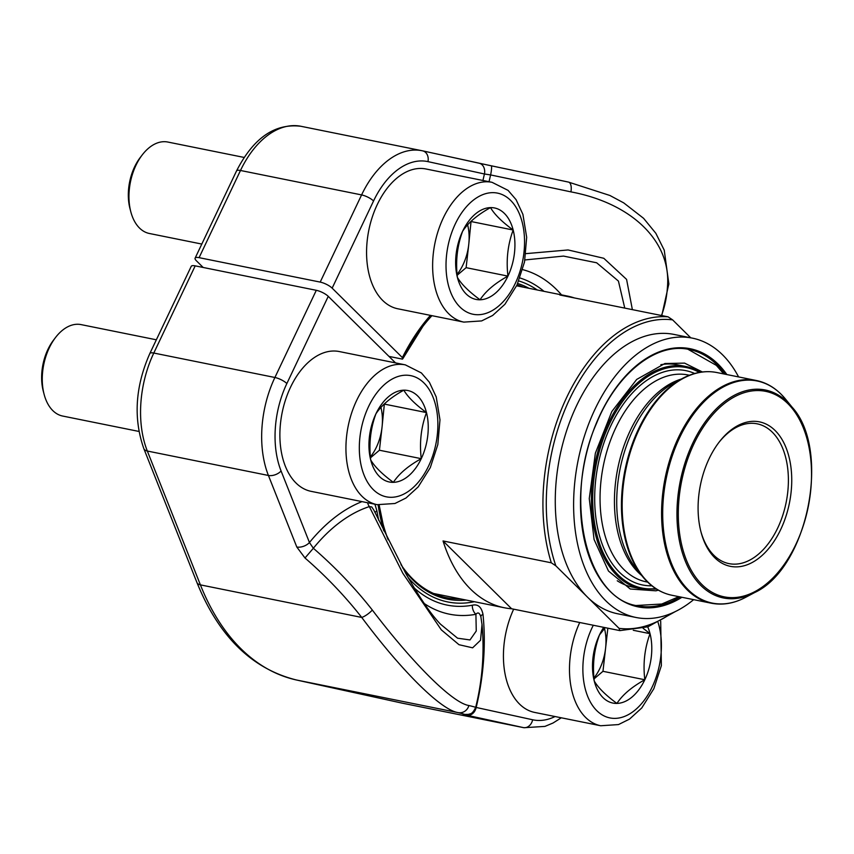 <?xml version="1.0" encoding="UTF-8"?>
<svg xmlns="http://www.w3.org/2000/svg" width="854" height="854" viewBox="0 0 854 854"><rect width="100%" height="100%" fill="white"/><g stroke="black" fill="none" stroke-linecap="round" stroke-linejoin="round"><path stroke-width="1.28" d="M738.593 376.924A142.49 87.802 101.4 0 0 722.569 354.826A142.49 87.802 101.4 0 0 692.359 338.131A142.49 87.802 101.4 0 0 578.105 460.434A142.49 87.802 101.4 0 0 635.984 617.474L617.634 613.77A142.49 87.802 -78.6 0 1 587.435 597.074L619.033 628.33L619.876 630.615L511.621 608.763A159.004 97.975 101.4 0 1 504.276 607.749L433.608 593.487M504.276 607.749A159.004 97.975 101.4 0 1 443.045 540.956L551.31 562.807L555.837 565.828L587.435 597.074A142.49 87.802 -78.6 0 1 566.725 430.384A142.49 87.802 -78.6 0 1 674.009 334.426L692.359 338.131M551.31 562.807A159.004 97.975 -78.6 0 1 566.736 397.334A159.004 97.975 -78.6 0 1 668.095 316.845L672.621 319.876L690.758 337.81M668.095 316.845L559.84 295.004A159.004 97.975 -78.6 0 1 567.184 296.018A159.004 97.975 -78.6 0 1 574.347 297.929M675.29 611.592L647.898 626.825L619.876 630.615M635.984 617.474A142.49 87.802 101.4 0 0 693.64 599.657M700.803 531.241A71.298 43.938 101.4 0 0 728.974 563.619A71.298 43.938 101.4 0 0 786.15 502.419A71.298 43.938 101.4 0 0 757.178 423.83A71.298 43.938 101.4 0 0 718.662 442.756M709.119 458.694A73.679 45.401 -78.6 0 1 719.164 442.094A73.679 45.401 -78.6 0 1 785.861 447.25A73.679 45.401 -78.6 0 1 764.49 553.168A73.679 45.401 -78.6 0 1 701.017 532.053A73.679 45.401 -78.6 0 1 709.119 458.694M660.847 364.701A113.401 69.879 -78.6 0 1 677.596 364.829L685.869 366.505A113.401 69.879 -78.6 0 0 594.95 463.839A113.401 69.879 -78.6 0 0 641.012 588.812L632.729 587.146A113.401 69.879 -78.6 0 1 617.25 580.773M443.045 540.956L511.621 608.763M523.353 287.179A160.552 98.936 101.4 0 0 517.118 284.766M431.943 315.67A160.552 98.936 101.4 0 0 422.655 326.655M388.976 356.406L402.458 359.128L402.373 357.591L332.153 288.15A9.511 2.808 25.4 0 0 320.197 282.098L361.594 194.915L240.486 170.48L199.089 257.662L320.197 282.098M203.167 267.473L196.367 260.748A9.511 2.808 25.4 0 1 195.118 258.143A9.511 2.808 25.4 0 1 199.089 257.662M431.846 315.649A161.812 99.704 101.4 0 0 422.922 326.313L402.821 358.712M525.893 253.638L568.081 249.955L603.789 258.282L626.58 279.397L632.376 309.639M661.466 315.51A249.379 135.081 -138.3 0 0 667.422 287.318C671.639 242.216 632.814 203.53 570.91 191.872A249.379 1.986 -168.2 0 0 490.623 174.931A9.511 1.27 -78.2 0 0 491.231 165.804L422.762 150.88M624.765 308.102L618.424 281.083L596.647 262.776L563.501 256.083L524.911 259.958M570.91 191.872A9.511 4.398 -78 0 0 568.497 182.094L609.905 195.481L623.751 202.9L643.585 218.314L655.819 233.27L664.241 250.179L668.842 283.859L661.775 315.574M667.422 287.318A9.511 7.366 3.9 0 0 668.842 283.859M568.486 182.094L479.137 163.221A9.511 7.483 102.3 0 1 484.442 173.992L490.623 174.931A174.323 107.412 101.4 0 0 489.054 181.71M382.934 523.459A160.552 98.936 101.4 0 0 388.218 539.824M400.974 564.665A160.552 98.936 101.4 0 0 446.717 597.715A160.552 98.936 101.4 0 0 460.445 598.9M395.551 362.907L328.256 296.349A9.511 2.808 -154.6 0 0 316.3 290.307L195.192 265.861A9.511 2.808 -154.6 0 0 191.221 266.352L149.824 353.535A9.511 2.808 25.4 0 1 153.795 353.044A88.421 54.485 101.4 0 0 147.326 451.029L200.402 584.873A270.953 166.957 101.4 0 0 296.616 680.03L402.266 703.162A88.421 54.485 101.4 0 0 402.81 703.269L523.918 727.715A88.421 54.485 -78.6 0 1 523.374 727.597L402.266 703.162A9.511 7.483 102.3 0 1 402.17 703.141A9.511 7.483 102.3 0 1 402.085 703.12M375.055 512.688A9.511 3.982 -9.7 0 1 376.881 510.809L374.917 504.223M475.678 707.347L532.65 719.773A9.511 7.483 -77.7 0 1 523.374 727.597L466.903 715.236A9.511 7.483 -77.7 0 0 476.19 707.411A180.963 111.511 101.4 0 0 482.98 614.293C481.432 606.927 477.888 603.906 472.337 605.219A9.511 7.27 -100.4 0 0 475.913 614.304C477.93 611.912 479.596 612.788 480.898 616.919M373.796 510.051L371.757 506.956L369.344 506.603A174.323 107.412 101.4 0 0 313.354 548.257A249.379 135.081 41.7 0 1 372.333 610.055C413.592 664.327 452.684 703.066 468.857 705.511A249.379 1.986 11.8 0 1 475.667 707.4A249.56 249.56 0 0 0 482.019 624.53L480.524 640.244L472.625 647.823L459.004 644.706L441.294 629.836L402.832 573.29L369.344 506.603A9.511 7.067 72 0 1 367.583 502.739M468.857 705.511A9.511 9.234 103.6 0 1 457.957 712.588C440.91 709.887 402.202 671.532 361.733 617.431L200.402 584.873A9.511 5.434 158.4 0 1 196.879 582.407L143.803 448.563C133.245 418.268 135.252 386.595 149.824 353.535M440.525 624.21L457.563 638.194L469.999 639.945L476.254 631.01L475.913 614.304A176.159 108.554 -78.6 0 1 424.278 603.554M480.759 616.033L481.998 624.402M372.333 610.055A9.511 2.53 141.9 0 1 361.733 617.431A239.878 129.936 -138.3 0 0 304.995 557.993L313.354 548.257L309.447 542.514A9.511 5.434 158.4 0 1 296.797 547.008L304.995 557.993M482.98 614.293A9.511 3.373 -5.9 0 0 480.855 616.545M475.667 707.4C471.942 715.204 470.042 713.368 468.6 714.382L463.754 714.446A9.511 9.447 -82.4 0 1 463.071 714.328L466.903 715.236M130.811 211.792L129.989 208.654A41.974 25.866 -78.6 0 1 140.323 157.403L142.298 154.841A46.639 28.737 101.4 0 0 135.935 165.356A46.639 28.737 101.4 0 0 130.811 211.792A46.639 28.737 101.4 0 0 149.365 233.484L201.811 244.063M457.392 277.358A46.66 28.748 -78.6 0 1 462.612 231.274A46.66 28.748 -78.6 0 1 490.506 207.607A46.66 28.748 -78.6 0 1 513.169 230.025A46.66 28.748 -78.6 0 1 507.949 276.109A46.66 28.748 -78.6 0 1 480.055 299.775A46.66 28.748 -78.6 0 1 457.392 277.358C455.47 261.303 457.21 245.941 462.612 231.274C468.227 222.67 477.525 214.781 490.506 207.607C494.423 214.354 501.971 221.826 513.169 230.025C507.778 244.596 506.038 259.958 507.949 276.109C495.021 283.229 485.723 291.118 480.055 299.775C468.857 291.566 461.299 284.094 457.392 277.358M463.839 322.107L397.783 308.774A71.298 43.938 -78.6 0 1 377.244 204.618A71.298 43.938 -78.6 0 1 425.986 168.985L492.043 182.318L508.077 190.367L516.062 199.655L522.904 214.343L526.672 237.263L524.516 261.986L516.98 285.055L504.906 304.302L492.662 315.457L481.635 320.923L463.839 322.107A71.298 43.938 -78.6 0 1 443.301 217.951A71.298 43.938 -78.6 0 1 492.043 182.318M244.095 157.435L167.822 142.042A46.639 28.737 101.4 0 0 142.298 154.841M467.629 224.848A40.405 24.894 -78.6 0 1 468.729 244.628L466.113 267.665L457.178 275.244M471.066 221.314L468.729 244.628A40.405 24.894 -78.6 0 1 463.071 264.665A40.405 24.894 -78.6 0 1 457.103 274.358M507.949 276.109L466.113 267.665M513.169 230.025L471.333 221.581M647.738 626.879A46.66 28.748 -78.6 0 1 650.033 633.668A46.66 28.748 -78.6 0 1 644.813 679.752A46.66 28.748 -78.6 0 1 616.919 703.418A46.66 28.748 -78.6 0 1 594.245 681.001A46.66 28.748 -78.6 0 1 599.476 634.917A46.66 28.748 -78.6 0 1 603.735 627.359M660.697 621.168L661.37 665.64L653.844 688.698L641.77 707.955L629.515 719.111L618.488 724.576L600.693 725.751L534.636 712.417A71.298 43.938 -78.6 0 1 513.67 609.18M643.115 628.309L650.033 633.668C644.642 648.25 642.902 663.601 644.813 679.752C631.885 686.883 622.587 694.761 616.919 703.418C605.721 695.22 598.163 687.748 594.245 681.001C592.334 664.956 594.074 649.595 599.476 634.917L605.251 627.658M604.483 628.501A40.405 24.894 -78.6 0 1 605.582 648.271L602.967 671.308L594.042 678.887M607.856 628.192L605.582 648.271A40.405 24.894 -78.6 0 1 599.935 668.308A40.405 24.894 -78.6 0 1 593.957 678.001M644.813 679.752L602.967 671.308M650.033 633.668L633.273 630.284M44.12 394.356L43.298 391.228A41.974 25.866 -78.6 0 1 53.642 339.977L55.606 337.405A46.639 28.737 101.4 0 0 49.244 347.92A46.639 28.737 101.4 0 0 44.12 394.356A46.639 28.737 101.4 0 0 62.673 416.047L138.946 431.441M370.7 459.922A46.66 28.748 -78.6 0 1 375.92 413.838A46.66 28.748 -78.6 0 1 403.814 390.182A46.66 28.748 -78.6 0 1 426.488 412.589A46.66 28.748 -78.6 0 1 421.257 458.673A46.66 28.748 -78.6 0 1 393.363 482.339A46.66 28.748 -78.6 0 1 370.7 459.922C368.779 443.877 370.519 428.516 375.92 413.838C381.535 405.244 390.833 397.356 403.814 390.182C407.732 396.918 415.29 404.39 426.488 412.589C421.097 427.171 419.346 442.521 421.257 458.673C408.34 465.804 399.042 473.692 393.363 482.339C382.165 474.141 374.618 466.668 370.7 459.922M377.148 504.671L311.091 491.338A71.298 43.938 -78.6 0 1 290.552 387.193A71.298 43.938 -78.6 0 1 339.294 351.549L405.362 364.882L421.385 372.942L429.37 382.229L436.213 396.918L439.981 419.837L437.824 444.56L430.299 467.618L418.214 486.876L405.97 498.031L394.943 503.497L377.148 504.671A71.298 43.938 -78.6 0 1 356.609 400.515A71.298 43.938 -78.6 0 1 405.362 364.882M156.346 339.796L81.13 324.616A46.639 28.737 101.4 0 0 55.606 337.405M380.937 407.422A40.405 24.894 -78.6 0 1 382.037 427.192L379.422 450.229L370.487 457.808M384.375 403.878L382.037 427.192A40.405 24.894 -78.6 0 1 376.39 447.229A40.405 24.894 -78.6 0 1 370.412 456.922M421.257 458.673L379.422 450.229M426.488 412.589L384.652 404.155M619.033 628.33A156.634 96.513 101.4 0 0 671.009 613.524M672.621 319.876A156.634 96.513 101.4 0 0 569.735 398.85A156.634 96.513 101.4 0 0 555.837 565.828M693.982 443.738A104.828 64.594 101.4 0 0 733.17 597.629A104.828 64.594 101.4 0 0 807.574 440.931A104.828 64.594 101.4 0 0 693.982 443.738M681.908 597.288A131.676 81.141 -78.6 0 1 582.951 471.194A131.676 81.141 -78.6 0 1 718.139 364.167A131.676 81.141 -78.6 0 1 726.85 374.554M781.122 394.26A113.294 69.814 101.4 0 0 679.656 437.6A113.294 69.814 101.4 0 0 688.271 589.815A113.294 69.814 101.4 0 0 745.606 597.352L754.584 592.58A106.067 65.352 -78.6 0 1 700.899 585.524A106.067 65.352 -78.6 0 1 692.829 443.034A106.067 65.352 -78.6 0 1 792.021 407.07L785.595 399.202A113.294 69.814 101.4 0 0 781.122 394.26M716.848 372.536A113.614 70.007 101.4 0 0 625.747 470.052A113.614 70.007 101.4 0 0 671.895 595.259L711.307 603.212A113.614 70.007 -78.6 0 1 665.159 478.005A113.614 70.007 -78.6 0 1 756.249 380.489L716.848 372.536C705.543 370.337 694.099 372.291 682.538 378.397A113.294 69.814 -78.6 0 0 625.021 469.903A113.294 69.814 -78.6 0 0 642.55 576.557A113.294 69.814 -78.6 0 0 647.022 581.489M671.895 595.259C660.622 592.9 650.844 586.666 642.55 576.557L636.561 569.212A106.547 65.651 -78.6 0 1 620.079 468.91A106.547 65.651 -78.6 0 1 674.169 382.848L682.538 378.397M641.674 575.479A105.533 65.021 -78.6 0 1 617.762 468.44A105.533 65.021 -78.6 0 1 681.321 379.048M647.663 582.129L646.232 581.841A105.533 65.021 -78.6 0 1 603.372 465.537A105.533 65.021 -78.6 0 1 687.982 374.959L689.424 375.248M651.858 585.791A109.333 67.37 -78.6 0 1 598.131 464.48A109.333 67.37 -78.6 0 1 694.697 373.497M699.341 372.429A112.45 69.291 101.4 0 0 596.252 464.096A112.45 69.291 101.4 0 0 655.723 588.577M700.429 372.248L685.869 366.505A113.401 69.879 -78.6 0 1 700.376 372.259M724.971 374.169A130.726 80.554 101.4 0 0 717.008 364.839A130.726 80.554 101.4 0 0 689.295 349.521C656.395 341.974 616.716 373.283 596.466 423.509C562.957 498.779 586.057 598.9 637.586 605.796A130.726 80.554 101.4 0 0 680.019 596.903M543.987 291.342A167.715 103.345 101.4 0 0 519.937 277.956M427.971 161.63A78.91 48.625 101.4 0 0 373.55 200.968A9.511 2.808 25.4 0 0 361.594 194.915A88.421 54.485 -78.6 0 1 422.036 150.731A88.421 54.485 -78.6 0 1 422.57 150.838A9.511 7.483 102.3 0 1 422.666 150.859A9.511 7.483 102.3 0 1 427.971 161.63L484.442 173.992A180.963 111.511 101.4 0 0 482.948 180.482M373.55 200.968L332.153 288.15M402.373 357.591A164.502 101.37 -78.6 0 1 430.448 315.361M518.773 280.945A164.502 101.37 -78.6 0 1 537.241 289.976M240.486 170.48A9.511 2.808 -154.6 0 0 236.515 170.971C253.35 138.017 274.817 123.125 300.928 126.285A88.421 54.485 101.4 0 0 240.486 170.48M529.042 288.321A161.812 99.704 101.4 0 0 517.684 283.507M422.922 326.313A161.812 99.704 101.4 0 0 402.896 358.563M491.221 165.793A239.878 1.911 11.8 0 1 568.454 182.083M522.659 269.629A176.159 108.554 -78.6 0 1 561.537 294.886M328.256 296.349L286.859 383.531A9.511 2.808 -154.6 0 0 274.903 377.489L316.3 290.307M195.192 265.861L153.795 353.044L274.903 377.489A88.421 54.485 -78.6 0 0 268.423 475.464L147.326 451.029A9.511 5.434 158.4 0 1 143.803 448.563M286.859 383.531A78.91 48.625 101.4 0 0 281.083 470.981L309.447 542.514A180.963 111.511 101.4 0 1 362.021 501.618M376.881 510.809A167.715 103.345 101.4 0 0 378.77 520.428M414.211 587.947A167.715 103.345 101.4 0 0 472.337 605.219M532.65 719.773A78.91 48.625 101.4 0 0 555.057 716.538M474.333 601.707A164.502 101.37 -78.6 0 1 408.073 577.507M383.83 530.889A164.502 101.37 -78.6 0 1 378.119 504.853M383.051 523.886L379.144 505.013A161.812 99.704 101.4 0 0 383.051 523.886A161.812 99.704 101.4 0 0 387.78 538.927M402.586 567.643A161.812 99.704 101.4 0 0 466.124 600.052M463.071 714.328A239.878 1.911 -168.2 0 0 457.957 712.588L296.616 680.03A9.511 7.483 102.3 0 1 296.53 680.008A9.511 7.483 102.3 0 1 296.423 679.987M296.797 547.008L268.423 475.464A9.511 5.434 158.4 0 0 281.083 470.981M455.257 224.004A61.798 38.078 101.4 0 0 478.357 314.72A61.798 38.078 101.4 0 0 522.221 222.35A61.798 38.078 101.4 0 0 455.257 224.004M593.306 625.256A61.798 38.078 101.4 0 0 592.121 627.647A61.798 38.078 101.4 0 0 592.559 705.564A61.798 38.078 101.4 0 0 643.211 701.625A61.798 38.078 101.4 0 0 658.092 622.513M600.693 725.751A71.298 43.938 -78.6 0 1 579.727 622.513M368.565 406.568A61.798 38.078 101.4 0 0 391.666 497.295A61.798 38.078 101.4 0 0 435.54 404.913A61.798 38.078 101.4 0 0 368.565 406.568M567.184 296.018L516.627 285.812M785.595 399.202L781.036 394.164C773.713 386.937 765.451 382.378 756.249 380.489M711.307 603.212C722.612 605.411 734.045 603.458 745.606 597.352M792.021 407.07C831.508 450.058 807.66 568.273 754.584 592.58M641.012 588.812L656.651 589.164M195.118 258.143L236.515 170.971M479.137 163.221L422.666 150.859L300.928 126.285M440.568 624.253C431.227 614.72 419.613 597.725 405.703 573.301L373.732 509.913M523.918 727.715L544.927 726.402L553.029 723.018L561.302 717.798M196.879 582.407C218.763 636.411 251.983 668.938 296.53 680.008L402.17 703.141M658.349 590.167L655.883 590.819L630.252 589.014L608.475 571.038L594.074 539.482L589.26 498.587L595.366 453.196L611.806 411.553L636.71 379.422L664.892 363.516L684.588 363.121L702.383 371.97M687.94 349.265L716.335 365.363L723.776 373.935M678.834 596.668L661.765 604.024L636.23 605.507"/></g></svg>
